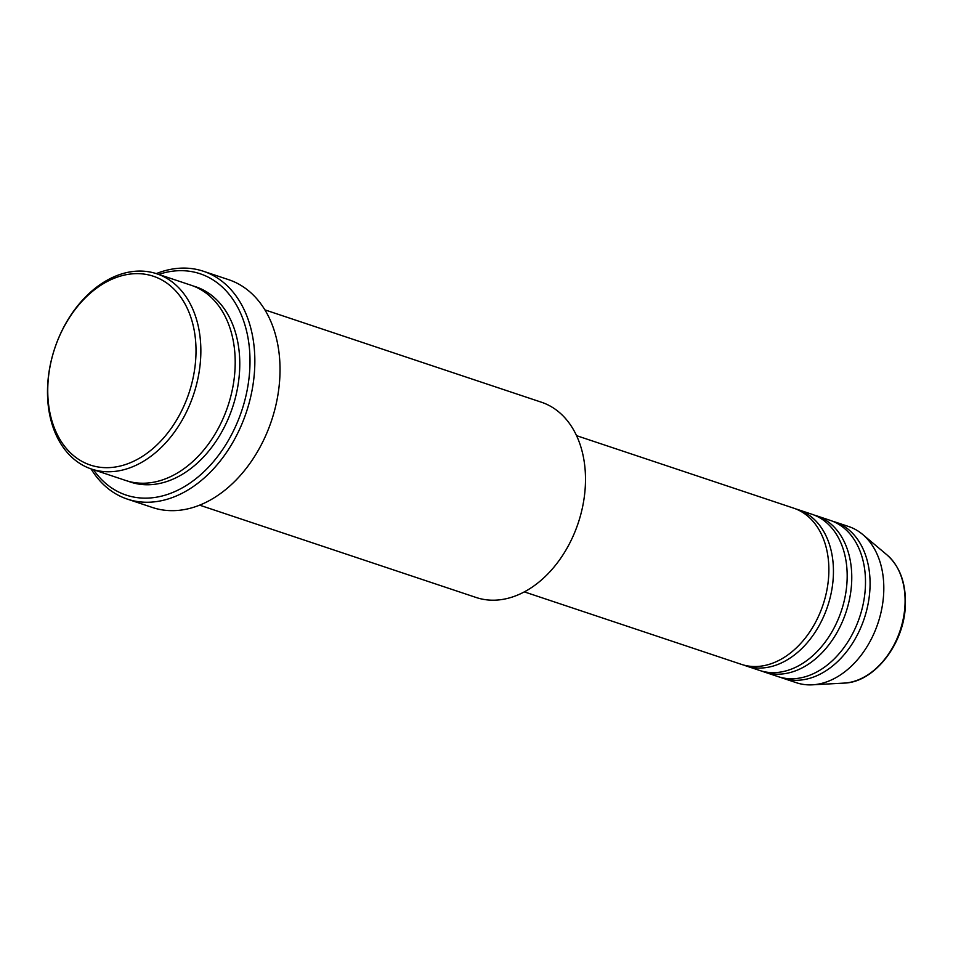 <?xml version="1.0" encoding="UTF-8"?>
<svg xmlns="http://www.w3.org/2000/svg" width="953" height="953" viewBox="0 0 953 953"><rect width="100%" height="100%" fill="white"/><g stroke="black" fill="none" stroke-linecap="round" stroke-linejoin="round"><path stroke-width="1.43" d="M524.364 591.884L741.434 664.372A82.363 58.538 -71.5 0 0 828.741 575.016A82.363 58.538 -71.5 0 0 793.611 508.14L576.541 435.652M743.745 665.075A82.363 58.538 -71.5 0 0 746.008 665.897A82.363 58.538 -71.5 0 0 833.315 576.541A82.363 58.538 -71.5 0 0 798.185 509.664A82.363 58.538 -71.5 0 0 795.874 508.962M746.008 665.897L759.755 670.483A82.363 58.538 -71.5 0 0 847.05 581.127A82.363 58.538 -71.5 0 0 811.92 514.251L798.185 509.664M762.066 671.186A82.363 58.538 -71.5 0 0 764.33 672.02A82.363 58.538 -71.5 0 0 851.637 582.664A82.363 58.538 -71.5 0 0 816.507 515.776A82.363 58.538 -71.5 0 0 814.196 515.085M764.33 672.02L778.065 676.606A82.363 58.538 -71.5 0 0 865.372 587.251A82.363 58.538 -71.5 0 0 830.242 520.374L816.507 515.776M780.376 677.297A82.363 58.538 -71.5 0 0 782.651 678.131A82.363 58.538 -71.5 0 0 869.946 588.775A82.363 58.538 -71.5 0 0 834.816 521.899A82.363 58.538 -71.5 0 0 832.505 521.196M195.853 357.077A99.517 70.736 -71.5 0 0 126.749 274.595A99.517 70.736 -71.5 0 0 47.912 384.238A99.517 70.736 -71.5 0 0 117.016 466.72A99.517 70.736 -71.5 0 0 195.853 357.077M47.65 385.465A102.948 73.178 108.5 0 1 156.78 273.773A102.948 73.178 108.5 0 1 200.69 357.375A102.948 73.178 108.5 0 1 91.559 469.067A102.948 73.178 108.5 0 1 47.65 385.465M199.665 505.173L476.202 597.507A102.948 73.178 -71.5 0 0 585.333 485.816A102.948 73.178 -71.5 0 0 541.411 402.214L264.886 309.868M93.465 469.71A116.671 82.935 -71.5 0 0 187.777 484.553A116.671 82.935 -71.5 0 0 249.817 368.489A116.671 82.935 -71.5 0 0 158.686 274.404M156.28 273.606A120.102 85.377 108.5 0 1 203.418 271.26A120.102 85.377 108.5 0 1 254.654 368.787A120.102 85.377 108.5 0 1 127.345 499.11A120.102 85.377 108.5 0 1 91.059 468.9M91.559 469.067L125.903 480.538A102.948 73.178 -71.5 0 0 235.034 368.835A102.948 73.178 -71.5 0 0 191.124 285.245L156.78 273.773M127.345 499.11L152.528 507.52A120.102 85.377 -71.5 0 0 279.837 377.197A120.102 85.377 -71.5 0 0 228.613 279.67L203.418 271.26M782.651 678.131L796.386 682.717A82.363 58.538 -71.5 0 0 812.397 684.826A82.363 58.538 -71.5 0 0 883.681 593.362A82.363 58.538 -71.5 0 0 862.62 534.419A82.363 58.538 -71.5 0 0 848.551 526.485L834.816 521.899M904.981 605.167A70.165 49.878 -71.5 0 0 887.029 554.944C900.025 566.642 906.136 583.522 905.35 605.596C904.206 643.835 874.306 682.443 844.239 683.087A70.165 49.878 -71.5 0 0 904.981 605.167M193.388 286.055A102.948 73.178 108.5 0 1 239.608 370.372A102.948 73.178 108.5 0 1 128.214 481.253M887.029 554.944L862.62 534.419M844.239 683.087L812.397 684.826"/></g></svg>
